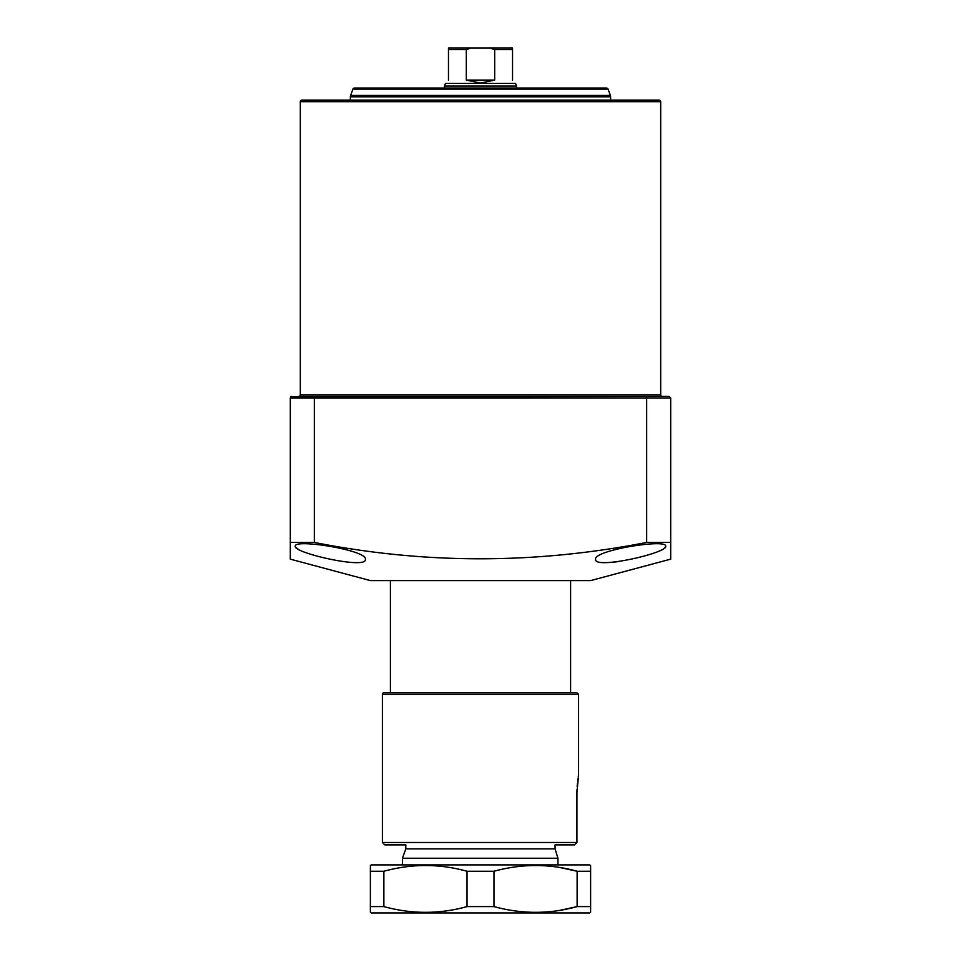 <?xml version="1.0" encoding="UTF-8"?>
<svg xmlns="http://www.w3.org/2000/svg" width="961" height="961" viewBox="0 0 961 961"><rect width="100%" height="100%" fill="white"/><g stroke="black" fill="none" stroke-linecap="round" stroke-linejoin="round"><path stroke-width="1.44" d="M660.688 101.71L300.312 101.71A1.598 1.598 0 0 1 301.91 100.1L659.09 100.1A1.598 1.598 0 0 1 660.688 101.71L660.688 394.815A1.598 1.598 0 0 0 662.285 396.412L652.675 396.412M300.312 101.71L300.312 394.815A1.598 1.598 0 0 1 298.715 396.412L608.637 396.412M352.363 396.412L308.325 396.412M365.384 559.41C366.958 569.729 292.769 552.803 295.303 546.22C293.706 538.448 368.243 550.365 365.384 559.41M665.697 546.22C668.243 552.779 594.126 569.741 595.616 559.41C592.733 550.377 667.234 538.436 665.697 546.22M290.306 559.146L290.306 398.01L314.331 398.01L314.331 542.436L290.306 542.436L290.306 559.146L370.381 580.6L590.619 580.6L670.694 559.146L670.694 542.436L670.694 559.146M314.992 396.412L314.331 398.01L670.694 398.01L670.694 542.436L646.669 542.436L646.669 398.01L646.008 396.412L290.799 396.857M314.331 542.436C424.534 564.239 535.313 564.239 646.669 542.436M670.694 397.926L669.096 396.412L646.008 396.412M290.306 398.01L291.904 396.412M611.532 562.353L617.587 561.704M665.012 547.506L665.697 546.256M296 547.53L297.97 548.995M480.5 848.887L405.818 848.887L402.419 858.233L557.957 858.233L555.074 848.887L480.5 848.887M557.957 864.9L557.957 858.233L555.074 848.887L555.074 844.875L574.486 844.875L576.936 842.473L576.936 792.825L578.582 774.914L578.582 694.322L578.582 774.914M516.538 88.088L516.538 86.094L444.462 86.094L444.462 88.088M516.538 86.094L515.54 83.343L445.46 83.343L444.462 86.094M512.537 80.087C516.513 84.063 516.513 84.063 512.537 80.087L512.537 48.05L490.074 48.05L494.687 49.648L494.687 80.087L480.5 83.09L466.313 80.087L466.313 49.648L470.926 48.05L490.074 48.05M459.478 48.05L501.522 48.05M466.313 49.648L448.463 49.648L448.463 48.05L448.463 80.087C444.487 84.063 444.487 84.063 448.463 80.087M466.313 80.087L494.687 80.087M512.537 48.05L512.537 49.648L494.687 49.648M470.926 48.05L448.463 48.05M608.109 89.145L352.891 89.145A1.598 1.598 0 0 1 354.405 88.088L606.595 88.088A1.598 1.598 0 0 1 608.109 89.145L610.391 95.439A4 4 0 0 1 610.631 96.809L610.631 100.1M352.891 89.145L350.609 95.439A4 4 0 0 0 350.369 96.809L350.369 100.1M590.619 906.595L590.619 912.373L589.61 912.95L371.39 912.95L370.381 912.373L370.381 865.477L371.39 864.9L589.61 864.9L590.619 865.477L590.619 906.595L577.129 906.595C549.572 914.235 521.859 914.235 493.978 906.595L467.022 906.595C439.453 914.235 411.74 914.235 383.871 906.595L370.381 906.595M559.963 910.319L577.129 906.595L577.129 871.255C549.572 863.615 521.859 863.615 493.978 871.255L467.022 871.255C439.453 863.615 411.74 863.615 383.871 871.255L370.381 871.255M559.963 867.531L577.129 871.255L590.619 871.255M383.871 906.595L383.871 871.255M467.022 906.595L467.022 871.255M493.978 906.595L493.978 871.255M384.004 692.725L576.984 692.725L572.095 692.725L576.984 692.725L578.582 694.322L382.394 694.322A1.598 1.598 0 0 1 384.004 692.725L388.881 692.725M382.394 694.322L382.394 842.473L576.936 842.473M578.474 775.515L578.27 776.74M577.969 778.65L577.693 780.728M577.393 783.443L577.153 786.314M576.984 789.546L576.936 792.825M574.486 844.875L562.714 844.875M405.818 848.887L405.818 844.875L384.796 844.875L382.394 842.473M300.312 394.815L660.688 394.815M610.631 96.809L350.369 96.809M610.391 95.439L350.609 95.439M390.406 580.6L390.406 692.725M402.419 858.233L402.419 864.9M570.594 580.6L570.594 692.725"/></g></svg>
